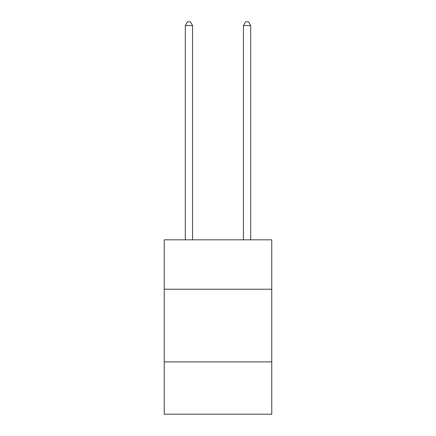 <?xml version="1.0" encoding="UTF-8"?>
<svg xmlns="http://www.w3.org/2000/svg" width="436" height="436" viewBox="0 0 436 436"><rect width="100%" height="100%" fill="white"/><g stroke="black" fill="none" stroke-linecap="round" stroke-linejoin="round"><path stroke-width="0.65" d="M271.764 289.232L271.764 239.827L164.236 239.827L164.236 289.232L271.764 289.232L271.764 414.2L164.236 414.2L164.236 289.232M271.764 361.885L164.236 361.885M192.57 239.827L192.57 25.577L185.305 25.577L185.305 239.827M185.305 25.577L187.485 21.8L190.39 21.8L192.57 25.577M250.695 239.827L250.695 25.577L243.43 25.577L243.43 239.827M243.43 25.577L245.61 21.8L248.515 21.8L250.695 25.577"/></g></svg>
